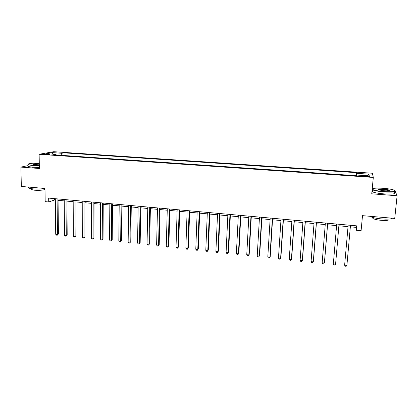 <?xml version="1.0" encoding="UTF-8"?>
<svg xmlns="http://www.w3.org/2000/svg" width="418" height="418" viewBox="0 0 418 418"><rect width="100%" height="100%" fill="white"/><g stroke="black" fill="none" stroke-linecap="round" stroke-linejoin="round"><path stroke-width="0.63" d="M45.865 154.493C48.394 154.587 49.669 154.493 49.695 154.216L48.436 154.028C45.917 153.934 44.648 154.028 44.611 154.305L45.865 154.493M372.375 173.235L53.723 151.703L39.13 154.279L373.305 177.436L372.375 173.235M28.022 165.632L20.9 167.095L21.334 186.459L44.987 188.481L45.175 201.648L48.713 201.972L54.544 200.003L55.328 200.076M373.305 177.436L371.738 193.811L397.1 195.744L395.12 191.083M397.1 195.744L394.733 218.415L362.5 215.657L361.1 230.684L356.423 230.255L356.826 225.861L48.66 198.106L48.713 201.972M366.544 175.947L364.47 175.806C362.254 175.691 361.345 175.79 361.742 176.088L366.643 176.673C368.869 176.783 369.778 176.689 369.376 176.386L366.544 175.947L366.476 176.657M356.371 175.712L356.554 172.671L64.048 152.842L64.069 155.522M356.559 173.324L368.942 174.165L369.246 175.905L356.58 175.032L356.507 175.722M56.289 154.989L55.939 154.357L53.572 154.801L356.585 175.727L356.58 175.032M55.939 154.357L46.356 153.699L52.381 152.622L61.807 153.26L64.048 152.842M20.9 167.095L39.365 168.501L39.13 154.279M350.352 226.838L356.408 227.387L356.423 230.255M58.065 200.321L64.22 200.88M66.943 201.131L73.187 201.695M75.898 201.941L82.226 202.516M84.927 202.761L91.349 203.341M94.034 203.587L100.545 204.177M103.225 204.423L109.824 205.019M112.489 205.259L119.187 205.87M121.842 206.111L128.629 206.727M131.268 206.962L138.154 207.589M140.782 207.83L147.768 208.462M150.381 208.697L157.461 209.34M160.063 209.575L167.247 210.228M169.833 210.463L177.117 211.121M179.688 211.356L187.076 212.025M189.631 212.26L197.129 212.94M199.668 213.17L207.271 213.859M209.794 214.089L217.506 214.789M220.014 215.014L227.831 215.725M230.323 215.949L238.255 216.67M240.731 216.895L248.778 217.626M251.234 217.846L259.395 218.588M261.835 218.807L270.117 219.56M272.536 219.779L280.933 220.542M283.336 220.761L291.853 221.53M294.241 221.749L302.878 222.533M305.245 222.747L314.012 223.541M316.353 223.755L325.246 224.56M327.571 224.774L336.594 225.589M338.893 225.798L348.032 226.629M356.554 225.835L356.408 227.387M54.528 198.634L54.544 200.003M356.554 172.671L356.282 175.706M61.807 153.26L60.913 155.308M367.239 175.764L368.942 174.165M52.381 152.622L52.934 154.148M348.173 225.077L344.625 265.205L348.184 225.083M346.893 265.446L346.125 266.297L345.216 266.198L344.625 265.205L346.893 265.446L350.488 225.286M339.008 224.252L335.586 264.239L333.334 263.998L336.725 224.048M339.029 224.257L335.586 264.239L334.839 265.08L333.94 264.986L333.334 263.998M327.634 223.228L324.384 263.037L322.153 262.797L325.371 223.024M327.696 223.233L324.493 262.447L323.657 263.878L322.769 263.784L322.153 262.797M316.369 222.214L313.286 261.851L311.076 261.611L314.127 222.015M316.473 222.224L313.437 261.266L312.586 262.692L311.703 262.593L311.076 261.611M305.208 221.211L302.292 260.67L300.103 260.435L302.993 221.012M305.359 221.221L302.48 260.095L301.613 261.511L300.741 261.417L300.103 260.435M384.189 191.601C393.427 192.045 396.703 191.533 394.017 190.059C391.624 189.27 388.014 188.685 383.186 188.304C375.531 187.87 371.963 188.22 372.469 189.359C374.073 190.315 377.976 191.063 384.189 191.601M395.209 190.791C395.945 191.993 392.267 192.364 384.173 191.914C378.525 191.439 374.659 190.754 372.579 189.856L372.145 189.589M383.928 190.754L378.556 189.876C377.24 189.135 378.865 188.879 383.426 189.103C386.519 189.364 388.484 189.741 389.325 190.227C389.602 190.796 387.805 190.969 383.928 190.754M389.121 190.629L383.416 189.406C380.333 189.218 378.598 189.323 378.212 189.725M392.502 218.222C391.018 219.116 387.34 219.351 381.477 218.917C375.886 218.368 372.067 217.538 370.029 216.409L369.846 216.284M388.881 219.058C389.759 220.255 387.178 220.678 381.143 220.317C377.12 219.925 374.371 219.314 372.898 218.489L372.882 217.512M394.649 192.531C396.248 193.905 392.69 194.36 383.975 193.895C378.332 193.414 374.465 192.719 372.391 191.81L371.957 191.533M372.02 190.89L372.495 190.686M39.276 163.109C31.987 163.072 28.246 163.511 28.058 164.41C28.534 164.791 30.106 165.084 32.776 165.298L39.313 165.465M39.318 165.727L32.656 165.554L28.006 164.77L27.975 164.217M39.302 164.838L33.147 164.452C32.677 163.887 34.72 163.642 39.287 163.71M39.292 163.966C35.932 163.877 33.879 164.034 33.132 164.446M44.987 188.555C41.351 189.077 37.385 189.182 33.085 188.868C30.697 188.649 29.161 188.33 28.471 187.907L28.455 187.186M44.998 189.458C42.876 190.242 39.397 190.498 34.553 190.216L31.225 189.516L31.214 188.988M39.349 167.435L32.688 167.268L28.043 166.469L28.027 165.894M294.157 220.213L291.398 259.505L289.235 259.275L291.957 220.02M294.345 220.234L291.628 258.935L290.745 260.341L289.878 260.252L289.235 259.275M283.211 219.231L280.609 258.35L278.466 258.12L281.032 219.032M283.435 219.251L280.875 257.791L279.976 259.186L279.12 259.092L278.466 258.12M272.364 218.253L269.923 257.206L267.797 256.976L270.206 218.06M272.63 218.274L270.221 256.652L269.307 258.037L268.455 257.948L267.797 256.976M261.621 217.287L259.332 256.072L257.222 255.847L259.484 217.094M261.924 217.313L259.667 255.523L258.737 256.903L257.896 256.814L257.222 255.847M250.978 216.325L248.835 254.949L246.751 254.724L248.856 216.137M251.317 216.357L249.206 254.405L248.261 255.774L247.43 255.685L246.751 254.724M240.428 215.374L238.438 253.836L236.369 253.611L238.333 215.186M240.81 215.411L238.84 253.298L237.884 254.661L237.058 254.572L236.369 253.611M238.84 253.298L237.884 254.661M229.978 214.434L228.134 252.728L226.086 252.509L227.904 214.246M230.396 214.471L228.573 252.2L227.601 253.554L226.781 253.47L226.086 252.509M228.573 252.2L227.601 253.554M219.628 213.504L217.924 251.636L215.892 251.422L217.569 213.316M220.077 213.546L218.395 251.113L217.407 252.462L216.597 252.373L215.892 251.422M218.395 251.113L217.407 252.462M209.371 212.579L207.803 250.554L205.792 250.34L207.328 212.396M209.857 212.621L208.305 250.037L207.307 251.375L206.508 251.291L205.792 250.34M208.305 250.037L207.307 251.375M199.203 211.665L197.777 249.478L195.781 249.264L197.181 211.482M199.726 211.712L198.31 248.966L197.301 250.298L196.502 250.215L195.781 249.264M198.31 248.966L197.301 250.298M189.129 210.756L187.839 248.417L185.858 248.203L187.128 210.578M189.683 210.808L188.403 247.911L187.379 249.232L186.59 249.149L185.858 248.203M188.403 247.911L187.379 249.232M179.144 209.857L177.99 247.362L176.03 247.148L177.159 209.679M179.735 209.909L178.585 246.86L177.546 248.177L176.767 248.093L176.03 247.148M178.585 246.86L177.546 248.177M169.253 208.969L168.224 246.317L166.28 246.108L167.284 208.791M169.87 209.021L168.851 245.821L167.801 247.127L167.028 247.043L166.28 246.108M168.851 245.821L167.801 247.127M159.446 208.086L158.547 245.277L156.619 245.073L157.497 207.908M160.099 208.143L159.201 244.791L158.14 246.092L157.372 246.009L156.619 245.073M159.201 244.791L158.14 246.092M149.728 207.208L148.954 244.253L147.047 244.044L147.794 207.035M150.412 207.271L149.639 243.767L148.568 245.063L147.805 244.979L147.047 244.044M149.639 243.767L148.568 245.063M140.098 206.34L139.445 243.234L137.553 243.03L138.18 206.168M140.809 206.403L140.161 242.754L139.074 244.039L138.321 243.96L137.553 243.03M140.161 242.754L139.074 244.039M130.547 205.478L130.019 242.226L128.143 242.022L128.65 205.311M131.289 205.546L130.761 241.75L129.664 243.03L128.916 242.947L128.143 242.022M130.761 241.75L129.664 243.03M121.084 204.627L120.677 241.223L118.816 241.024L119.203 204.459M121.857 204.7L121.445 240.758L120.677 241.223L120.337 242.027L119.595 241.949L118.816 241.024M121.445 240.758L120.337 242.027M111.7 203.785L111.413 240.23L109.568 240.031L109.835 203.613M112.505 203.853L112.207 239.77L111.413 240.23L111.089 241.034L110.352 240.956L109.568 240.031M112.207 239.77L111.089 241.034M102.405 202.944L102.227 239.248L100.398 239.049L100.55 202.777M103.23 203.023L103.047 238.793L102.227 239.248L101.919 240.047L101.193 239.969L100.398 239.049M103.047 238.793L101.919 240.047M93.183 202.113L93.12 238.27L91.307 238.077L91.349 201.951M94.04 202.192L93.966 237.821L93.12 238.27L92.833 239.07L92.106 238.991L91.307 238.077M93.966 237.821L92.833 239.07M84.044 201.293L84.091 237.304L82.294 237.111L82.226 201.131M84.927 201.371L84.964 236.86L84.091 237.304L83.814 238.103L83.098 238.025L82.294 237.111M84.964 236.86L83.814 238.103M74.979 200.478L75.141 236.348L73.359 236.154L73.176 200.316M75.893 200.556L76.039 235.904L75.141 236.348L74.879 237.142L74.169 237.063L73.359 236.154M76.039 235.904L74.879 237.142M65.997 199.668L66.263 235.397L64.497 235.209L64.21 199.506M66.932 199.752L67.183 234.958L66.263 235.397L66.018 236.191L65.312 236.113L64.497 235.209M67.183 234.958L66.018 236.191M57.088 198.863L57.459 234.451L55.709 234.263L55.317 198.707M58.05 198.952L58.405 234.023L57.459 234.451L57.229 235.245L56.529 235.167L55.709 234.263M58.405 234.023L57.229 235.245M364.402 176.516L364.47 175.806M372.391 191.81L372.579 189.856M388.834 190.362L388.797 190.707M372.992 217.538L372.898 218.489M389.022 190.477L389.325 190.227M372.469 189.359L372.172 189.61M28.043 166.469L28.006 164.77M31.204 188.654L31.225 189.516M28.471 187.907L28.455 187.065"/></g></svg>
